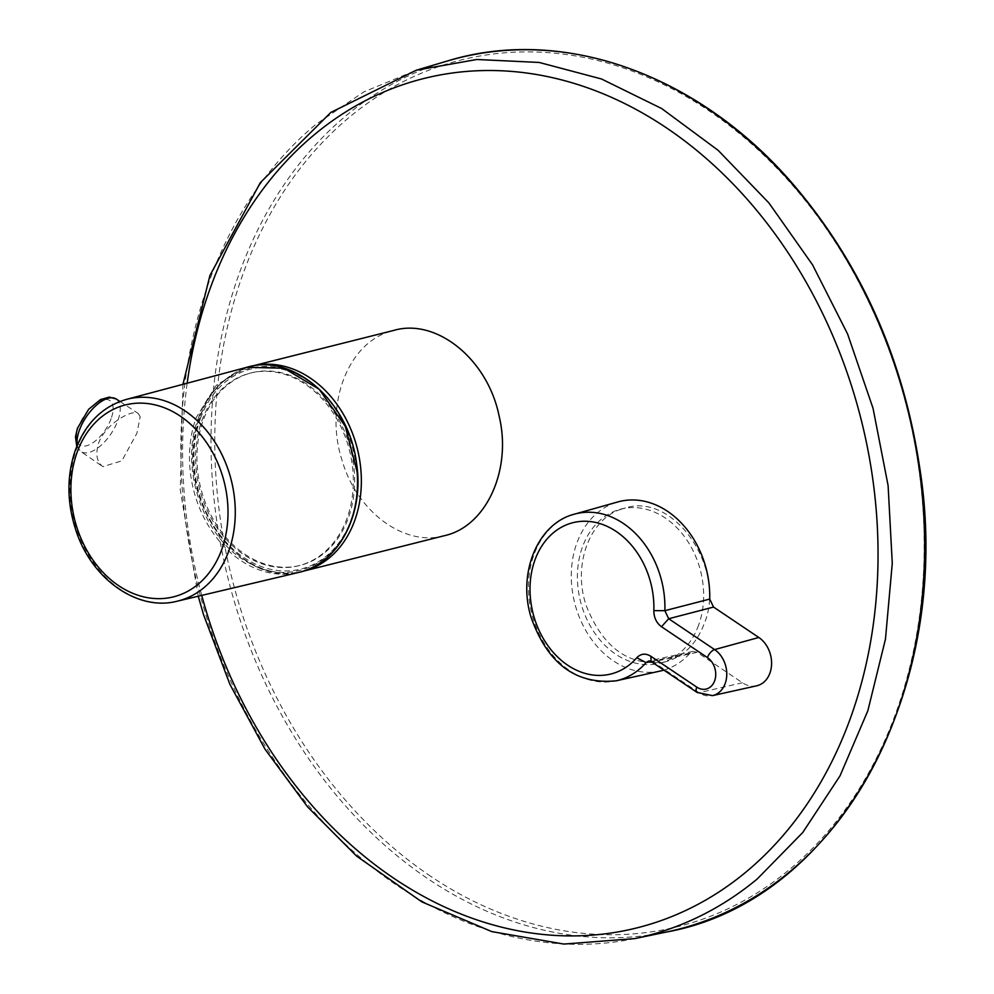 <?xml version="1.0" encoding="UTF-8"?>
<svg xmlns="http://www.w3.org/2000/svg" width="994" height="994" viewBox="0 0 994 994"><rect width="100%" height="100%" fill="white"/><g stroke="black" fill="none" stroke-linecap="round" stroke-linejoin="round"><path stroke-width="0.75" stroke-dasharray="4.97 3.73" d="M444.417 535.691C404.483 547.023 356.846 511.935 342.073 460.359C324.566 406.757 346.583 345.34 388.43 332.033L394.046 330.331M306.612 383.957A99.301 77.395 -104.1 0 0 251.569 372.8A99.301 77.395 -104.1 0 0 203.198 420.325A99.301 77.395 -104.1 0 0 217.587 526.298A99.301 77.395 -104.1 0 0 300.026 565.412A99.301 77.395 -104.1 0 0 354.585 485.06A99.301 77.395 -104.1 0 0 306.612 383.957M698.608 625.164A79.483 61.939 75.9 0 1 659.904 663.197A79.483 61.939 75.9 0 1 580.446 601.233A79.483 61.939 75.9 0 1 621.113 509.04A79.483 61.939 75.9 0 1 687.09 540.351A79.483 61.939 75.9 0 1 698.608 625.164M756.645 685.823A26.391 20.576 75.9 0 1 742.443 682.754L697.167 652.325L653.083 661.842L699.006 692.706A25.136 19.594 -104.1 0 0 712.524 695.626M663.843 670.105A87.186 67.94 75.9 0 0 690.184 653.033L692.917 651.393L697.167 652.325M660.351 671.012A87.186 67.94 75.9 0 1 574.619 602.699A87.186 67.94 75.9 0 1 617.808 501.945M692.917 651.393L648.834 660.923L651.169 661.582M690.184 653.033L651.07 661.519M621.151 509.239C589.231 519.228 572.494 565.449 586.199 605.557C603.01 648.038 629.351 666.8 665.222 661.855C683.425 656.81 696.421 644.112 704.199 623.747C726.999 569.301 674.578 492.142 625.4 507.959L621.151 509.239M201.881 420.661A99.301 77.395 75.9 0 1 250.252 373.135A99.301 77.395 75.9 0 1 349.528 450.555A99.301 77.395 75.9 0 1 298.709 565.735A99.301 77.395 75.9 0 1 216.282 526.621A99.301 77.395 75.9 0 1 201.881 420.661M140.191 416.722L138.278 413.516C132.761 408.782 105.289 423.68 98.605 443.212C95.325 454.134 96.741 461.937 102.842 466.633L121.852 460.843L136.948 433.198L140.191 416.722M198.303 418.25C213.76 372.551 261.173 353.056 300.536 376.217C345.291 399.402 370.153 471.019 350.658 520.632C335.202 566.332 287.775 585.826 248.413 562.654C203.671 539.481 178.796 467.863 198.303 418.25M246.823 367.308L216.468 385.051L196.166 417.716C190.637 433.173 188.537 449.797 189.891 467.565A105.799 82.452 -104.1 0 0 298.448 572.494M251.606 366.177C227.278 372.974 209.933 389.971 199.558 417.169C169.85 495.844 240.386 591.368 303.195 571.227A105.724 82.39 75.9 0 1 215.437 529.591A105.724 82.39 75.9 0 1 200.117 416.772A105.724 82.39 75.9 0 1 245.94 367.879A105.724 82.39 75.9 0 1 250.823 366.376M200.44 418.474A103.078 80.328 75.9 0 1 341.178 417.878A103.078 80.328 75.9 0 1 285.763 570.966A103.078 80.328 75.9 0 1 200.44 418.474M742.443 682.754L699.006 692.706A7.927 3.752 123.9 0 1 697.129 692.47M574.308 514.196A85.919 66.958 -104.1 0 0 531.74 613.484A85.919 66.958 -104.1 0 0 616.23 680.803M201.745 595.394A437.857 341.24 75.9 0 1 187.17 383.199M430.837 876.373A446.666 348.099 75.9 0 1 356.038 111.825A446.666 348.099 75.9 0 1 921.587 491.856A446.666 348.099 75.9 0 1 430.837 876.373M666.353 932.049A449.313 350.161 75.9 0 1 428.364 879.056A449.313 350.161 75.9 0 1 211.138 428.725A449.313 350.161 75.9 0 1 447.201 61.056M634.806 938.597A447.959 349.118 75.9 0 1 220.121 655.841A447.959 349.118 75.9 0 1 315.881 124.362L363.829 91.908L416.324 70.214M77.284 445.188A31.659 14.997 123.9 0 0 80.912 451.587A31.659 14.997 123.9 0 0 117.876 420.499A31.659 14.997 123.9 0 0 119.28 402.968A31.659 14.997 123.9 0 0 116.236 399.016M111.117 418.673A26.826 12.711 -56.1 0 1 79.458 444.753A26.826 12.711 -56.1 0 1 93.871 404.906A26.826 12.711 -56.1 0 1 111.117 418.673M126.4 399.402A104.059 81.098 -104.1 0 0 76.575 448.977A104.059 81.098 -104.1 0 0 91.361 559.56A104.059 81.098 -104.1 0 0 177.18 601.208M625.4 507.959L621.113 509.04M665.222 661.855L659.904 663.197M182.946 384.33L180.249 489.943L198.241 596.226M251.569 372.8L250.252 373.135M300.026 565.412L298.709 565.735M76.762 446.468L80.912 451.587L102.842 466.633M119.963 401.477L138.278 413.516"/><path stroke-width="1.49" d="M394.046 330.331C436.701 317.993 487.669 359.406 499.05 415.753C512.233 469.715 486.302 526.559 444.417 535.691L303.195 571.227A105.724 82.39 75.9 0 0 357.306 448.592A105.724 82.39 75.9 0 0 251.606 366.177L394.046 330.343M709.716 599.084L713.543 607.061L758.832 637.489A26.391 20.576 75.9 0 1 771.568 664.638A26.391 20.576 75.9 0 1 756.645 685.823L712.524 695.626A25.136 19.594 -104.1 0 0 726.738 675.448A25.136 19.594 -104.1 0 0 714.611 649.591L668.689 618.74L664.862 610.689A85.919 66.958 -104.1 0 0 574.308 514.196L617.808 501.945A87.186 67.94 75.9 0 1 709.716 599.084L664.862 610.689L653.841 610.627A77.992 60.783 -104.1 0 0 577.092 521.838A77.992 60.783 -104.1 0 0 538.363 628.842A77.992 60.783 -104.1 0 0 636.781 657.755L646.063 662.6L648.834 660.923L651.207 661.606L650.809 656.239L696.732 687.09A7.927 3.752 123.9 0 0 697.129 692.47L712.524 695.626M663.843 670.105A87.186 67.94 75.9 0 1 660.351 671.012L616.23 680.803A85.919 66.958 -104.1 0 0 646.063 662.6L651.07 661.519M696.732 687.09A17.209 13.407 -104.1 0 0 714.649 680.791A17.209 13.407 -104.1 0 0 707.417 657.581L661.495 626.729L668.689 618.74L713.543 607.061M357.119 471.79L345.253 426.227L319.173 389.263L284.035 368.24L246.823 367.308C293.677 352.845 349.503 402.135 356.573 463.626C364.574 514.482 338.258 564.132 298.473 572.482A105.799 82.452 -104.1 0 0 298.473 572.482A105.799 82.452 -104.1 0 0 357.119 471.79M250.823 366.376A105.724 82.39 75.9 0 1 251.606 366.177L250.823 366.376M758.832 637.489L714.611 649.591A7.927 3.752 -56.1 0 0 707.417 657.581M661.495 626.729C656.438 622.952 653.878 617.585 653.841 610.627M636.781 657.755C640.857 653.567 645.528 653.058 650.809 656.239M187.17 383.199A437.857 341.24 75.9 0 1 706.722 158.891A437.857 341.24 75.9 0 1 746.072 871.962A437.857 341.24 75.9 0 1 394.419 878.671A437.857 341.24 75.9 0 1 201.745 595.394M447.201 61.056A449.313 350.161 75.9 0 1 879.777 325.622A449.313 350.161 75.9 0 1 789.211 872.173A449.313 350.161 75.9 0 1 666.353 932.049C838.824 901.223 955.11 686.804 919.537 466.534C902.987 358.039 861.115 264.255 793.908 185.182C699.354 74.388 562.852 25.372 447.201 61.056L416.324 70.214L476.834 59.491L539.183 62.448L601.469 78.973L661.731 108.57L718.14 150.33L768.921 202.95L812.533 264.802L847.596 333.984L873.055 408.348L888.102 485.594L892.277 563.337L885.455 639.167L867.849 710.747L840.005 775.867L802.767 832.5L757.304 878.907A447.959 349.118 75.9 0 1 634.806 938.597L666.353 932.049M119.963 401.477L116.236 399.016A31.659 14.997 123.9 0 0 90.491 411.267A31.659 14.997 123.9 0 0 77.284 445.188M126.4 399.402C102.531 406.447 85.559 423.233 75.494 449.76C66.586 475.666 66.772 502.691 76.078 530.846C91.734 579.055 137.507 611.608 177.18 601.208A104.059 81.098 -104.1 0 0 231.291 480.301A104.059 81.098 -104.1 0 0 126.4 399.402L246.823 367.308M77.134 452.295A98.94 77.11 -104.1 0 0 159.028 598.661A98.94 77.11 -104.1 0 0 212.219 451.723A98.94 77.11 -104.1 0 0 77.134 452.295M302.412 571.413L303.195 571.227M574.308 514.196C537.605 523.515 517.7 572.83 530.796 616.442C547.11 663.383 575.588 684.841 616.23 680.803M697.129 692.47L651.207 661.606M416.324 70.214L330.84 112.434L260.391 182.573L209.945 275.425L182.946 384.33M198.241 596.226L203.546 614.714L229.974 684.481L264.976 749.141L307.581 806.892L356.647 856.132L421.841 901.869L491.769 931.602L563.784 944.064L634.806 938.597M116.236 399.016L109.34 397.103L100.469 399.6L88.665 409.279L77.383 428.377L75.482 436.938L76.762 446.468M177.18 601.208L298.448 572.494"/></g></svg>

